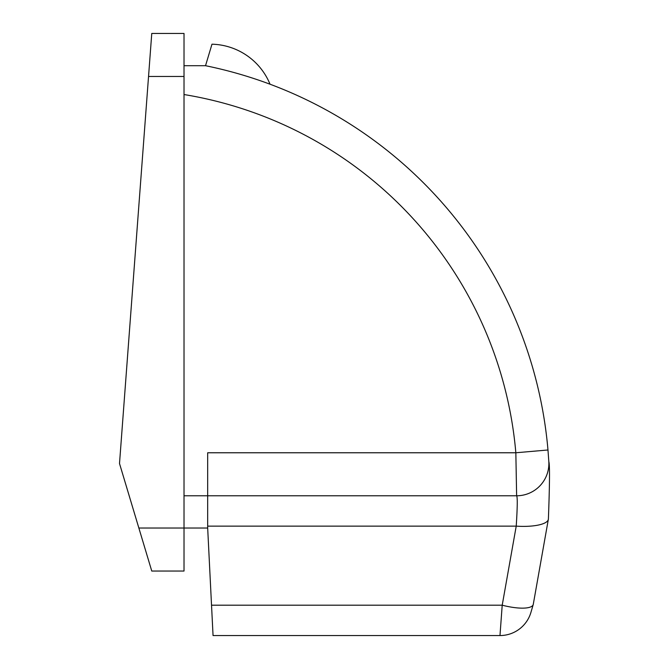 <?xml version="1.0" encoding="UTF-8"?>
<svg xmlns="http://www.w3.org/2000/svg" width="669" height="669" viewBox="0 0 669 669"><rect width="100%" height="100%" fill="white"/><g stroke="black" fill="none" stroke-linecap="round" stroke-linejoin="round"><path stroke-width="1" d="M530.826 612.72L533.243 604.508L530.826 612.72A32.254 32.254 0 0 1 499.977 635.55L502.21 605.194L211.529 605.194L213.051 635.55L499.977 635.55L213.051 635.55M533.243 604.508L548.396 519.044L533.243 604.508A32.254 9.157 -164.2 0 1 502.21 605.194L516.225 526.135A32.254 9.458 -175.7 0 0 548.396 519.044C549.709 483.787 549.851 464.646 548.823 461.61L547.978 449.986A430.075 430.075 0 0 0 205.525 65.704L184.017 65.704L205.525 65.704L211.973 44.204A64.508 64.508 0 0 1 270.033 84.219M184.017 94.538A397.812 397.812 0 0 1 515.841 452.771L547.978 449.986L548.823 461.61A32.254 32.254 0 0 1 516.627 495.779C517.58 496.958 517.446 507.085 516.225 526.135L207.674 526.135M151.763 33.45L148.543 76.458L184.017 76.458L184.017 33.45L151.763 33.45M184.017 76.458L184.017 528.033L138.859 528.033L151.763 571.042L184.017 571.042L184.017 528.033L207.674 528.033L207.674 495.779L516.627 495.779L515.841 452.771L207.674 452.771L207.674 495.779L184.017 495.779M138.859 528.033L119.508 463.525L148.543 76.458M211.529 605.194L207.674 528.033"/></g></svg>
